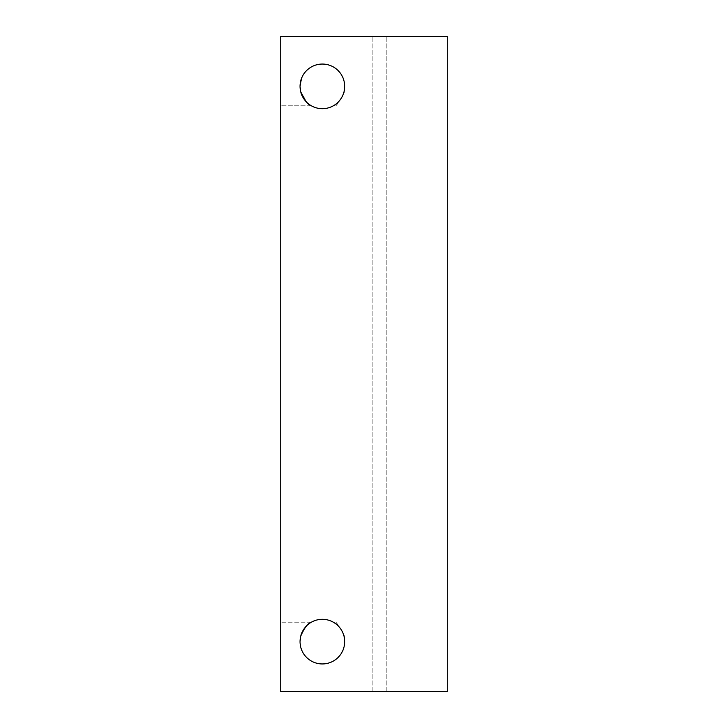 <?xml version="1.0" encoding="UTF-8"?>
<svg xmlns="http://www.w3.org/2000/svg" width="728" height="728" viewBox="0 0 728 728"><rect width="100%" height="100%" fill="white"/><g stroke="black" fill="none" stroke-linecap="round" stroke-linejoin="round"><path stroke-width="0.55" stroke-dasharray="3.64 2.73" d="M280.708 636.072L280.708 649.958L280.708 636.072M300.737 636.072C304.55 627.591 308.09 622.959 311.375 622.194C308.071 622.986 304.531 627.609 300.737 636.072C304.55 627.591 308.09 622.959 311.375 622.194C308.071 622.986 304.531 627.609 300.737 636.072C304.541 627.591 308.09 622.968 311.375 622.194C308.081 622.977 304.531 627.6 300.737 636.072L300.036 641.623C301.82 652.543 301.82 652.543 300.036 641.623C301.82 652.543 301.82 652.543 300.036 641.623L300.209 638.829M343.607 634.807L343.425 634.261M280.708 91.928L280.708 78.042L280.708 91.928M306.17 101.738L311.375 105.806L280.708 105.806L311.375 105.806M300.737 91.928C304.541 100.409 308.09 105.032 311.375 105.806C308.071 105.023 304.531 100.391 300.737 91.928C304.541 100.409 308.09 105.032 311.375 105.806C308.071 105.023 304.531 100.391 300.737 91.928L300.036 86.377L300.737 91.928M343.98 91.928L343.334 93.994L343.98 91.928M336.236 103.849C332.56 106.397 332.56 106.397 336.236 103.849C332.56 106.397 332.56 106.397 336.236 103.849C339.476 100.91 339.476 100.91 336.236 103.849C332.56 106.397 332.56 106.397 336.236 103.849C339.476 100.91 339.476 100.91 336.236 103.849L336.236 105.806L336.236 103.849L336.236 105.806L336.236 103.849L337.91 102.384M338.93 101.319L336.236 105.806L333.333 105.806L336.236 105.806L338.93 101.319M344.681 86.377A22.322 22.322 0 0 1 322.358 108.69A22.322 22.322 0 0 1 300.036 86.377A22.322 22.322 0 0 0 322.358 108.69A22.322 22.322 0 0 0 344.681 86.377A22.322 22.322 0 0 1 322.358 108.69A22.322 22.322 0 0 1 300.036 86.377A22.322 22.322 0 0 1 322.358 64.055A22.322 22.322 0 0 1 344.681 86.377A22.322 22.322 0 0 0 322.358 64.055A22.322 22.322 0 0 0 300.036 86.377C301.82 75.457 301.82 75.457 300.036 86.377A22.322 22.322 0 0 1 322.358 64.055A22.322 22.322 0 0 1 344.681 86.377M344.681 641.623A22.322 22.322 0 0 1 322.358 663.945A22.322 22.322 0 0 1 300.036 641.623A22.322 22.322 0 0 0 322.358 663.945A22.322 22.322 0 0 0 344.681 641.623A22.322 22.322 0 0 1 322.358 663.945A22.322 22.322 0 0 1 300.036 641.623A22.322 22.322 0 0 1 322.358 619.31A22.322 22.322 0 0 1 344.681 641.623A22.322 22.322 0 0 0 322.358 619.31A22.322 22.322 0 0 0 300.036 641.623A22.322 22.322 0 0 1 322.358 619.31A22.322 22.322 0 0 1 344.681 641.623M447.292 691.6L447.292 36.4L280.708 36.4L280.708 691.6L447.292 691.6L447.292 36.4L372.882 36.4L447.292 36.4L372.882 36.4L447.292 36.4L372.882 36.4L447.292 36.4L372.882 36.4L447.292 36.4L372.882 36.4L447.292 36.4L372.882 36.4L447.292 36.4L372.882 36.4L447.292 36.4L372.882 36.4L447.292 36.4L372.882 36.4L447.292 36.4L372.882 36.4L447.292 36.4L372.882 36.4L447.292 36.4L447.292 691.6L447.292 36.4L447.292 691.6L447.292 36.4L447.292 691.6L447.292 36.4L447.292 691.6L447.292 36.4L447.292 691.6L447.292 36.4L447.292 691.6L447.292 36.4L447.292 691.6L447.292 36.4L447.292 691.6L447.292 36.4L447.292 691.6L447.292 36.4L447.292 691.6L447.292 36.4L447.292 691.6L372.882 691.6L447.292 691.6M372.882 691.6L372.882 36.4L372.882 691.6M386.213 691.6L386.213 36.4L386.213 691.6M338.757 626.49L336.236 622.194L336.236 624.151C339.476 627.09 339.476 627.09 336.236 624.151C339.476 627.09 339.476 627.09 336.236 624.151C332.56 621.603 332.56 621.603 336.236 624.151C332.56 621.603 332.56 621.603 336.236 624.151C339.476 627.09 339.476 627.09 336.236 624.151L336.236 622.194L333.333 622.194L334.261 622.749M300.036 86.377C301.811 75.457 301.811 75.457 300.036 86.377L301.428 78.615M301.647 649.958L280.708 649.958L301.647 649.958M344.581 636.072L344.144 636.791L344.581 636.072L343.334 634.006L344.581 636.072M344.581 91.928L343.334 93.994L344.581 91.928L344.144 91.209L344.581 91.928M301.647 78.042L280.708 78.042L301.647 78.042M311.375 622.194L280.708 622.194L311.375 622.194M338.93 626.681L336.236 622.194L333.333 622.194"/><path stroke-width="1.09" d="M300.209 638.829L300.036 641.623C301.82 652.543 301.82 652.543 300.036 641.623C301.82 652.543 301.82 652.543 300.036 641.623L300.737 636.072C304.541 627.591 308.09 622.968 311.375 622.194C308.081 622.977 304.531 627.6 300.737 636.072M343.98 636.072L343.425 634.261M300.737 91.928L300.036 86.377L300.737 91.928C304.559 100.418 308.099 105.041 311.375 105.806C308.062 105.005 304.513 100.382 300.737 91.928L306.17 101.738M343.98 91.928L343.425 93.739L343.98 91.928M338.666 101.62L337.91 102.384M336.236 103.849C332.56 106.397 332.56 106.397 336.236 103.849C339.476 100.91 339.476 100.91 336.236 103.849M300.036 86.377A22.322 22.322 0 0 0 322.358 108.69A22.322 22.322 0 0 0 344.681 86.377A22.322 22.322 0 0 0 322.358 64.055A22.322 22.322 0 0 0 300.036 86.377L301.428 78.615M300.036 641.623A22.322 22.322 0 0 0 322.358 663.945A22.322 22.322 0 0 0 344.681 641.623A22.322 22.322 0 0 0 322.358 619.31A22.322 22.322 0 0 0 300.036 641.623M447.292 36.4L280.708 36.4L280.708 691.6L447.292 691.6L447.292 36.4M336.236 624.151C332.56 621.603 332.56 621.603 336.236 624.151C339.476 627.09 339.476 627.09 336.236 624.151L334.261 622.749M343.953 635.999L343.607 634.807"/></g></svg>
